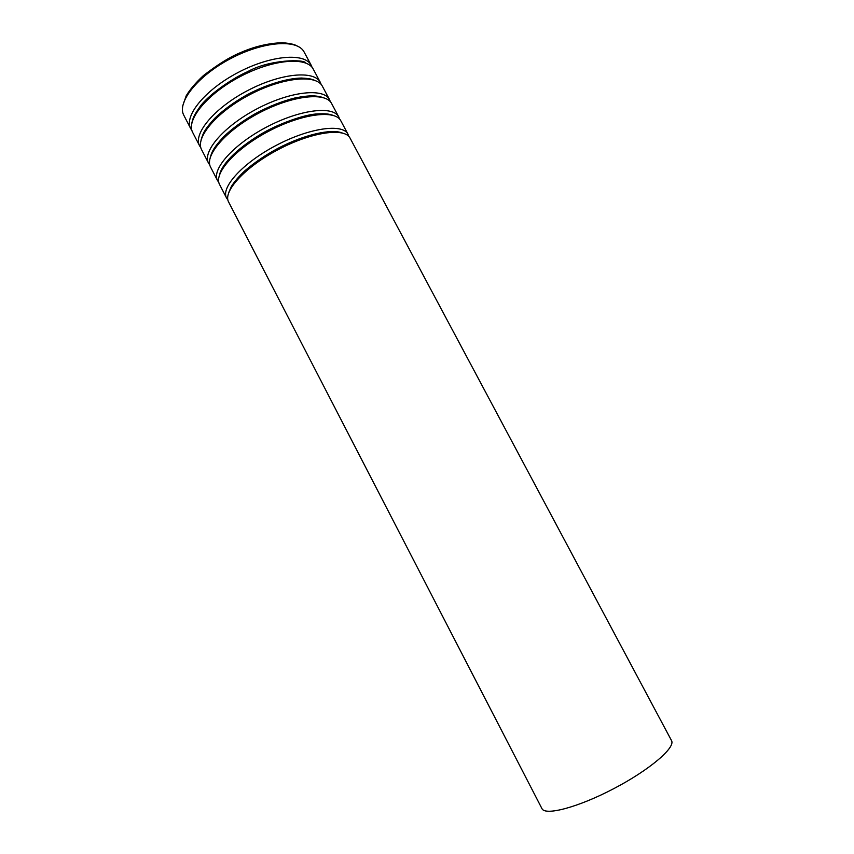 <?xml version="1.0" encoding="UTF-8"?>
<svg xmlns="http://www.w3.org/2000/svg" width="854" height="854" viewBox="0 0 854 854"><rect width="100%" height="100%" fill="white"/><g stroke="black" fill="none" stroke-linecap="round" stroke-linejoin="round"><path stroke-width="1.28" d="M312.084 67.381L311.24 65.342C305.017 52.489 271.124 55.051 238.106 72.483C205.013 89.755 183.663 116.197 190.709 128.623L191.915 130.481M671.5 740.557C675.877 747.399 649.777 769.806 614.037 788.509C578.339 807.308 545.076 816.072 541.927 808.589L228.605 201.982C222.584 191.574 245.141 166.893 278.521 149.45C311.827 131.879 344.952 127.321 350.108 138.199L671.5 740.557M348.795 136.384L348.016 134.27C342.806 123.296 309.639 127.737 276.344 145.308C242.974 162.73 220.481 187.506 226.566 198.032L227.858 199.879M339.572 119.037L338.771 116.945C333.306 105.49 299.946 109.451 266.726 126.99C233.43 144.379 211.226 169.583 217.546 180.578L218.816 182.425M330.37 101.754L329.559 99.683C323.837 87.748 290.307 91.25 257.15 108.746C223.919 126.104 202.003 151.713 208.568 163.199L209.817 165.046M321.211 84.535L320.378 82.475C314.411 70.081 280.699 73.113 247.607 90.577C214.439 107.892 192.812 133.929 199.622 145.874L200.839 147.731M311.24 65.342L304.184 52.126C297.768 38.91 263.747 41.109 230.783 58.52C197.733 75.771 176.597 102.523 183.834 115.311L190.709 128.623M348.016 134.27L340.853 120.852C335.441 109.504 302.135 113.571 268.893 131.121C235.576 148.521 213.308 173.618 219.585 184.517L226.566 198.032M338.771 116.945L331.63 103.569C325.972 91.752 292.474 95.349 259.306 112.856C226.064 130.224 204.074 155.738 210.596 167.117L217.546 180.578M329.559 99.683L322.449 86.361C316.535 74.063 282.866 77.202 249.763 94.677C216.574 112.002 194.883 137.932 201.64 149.781L208.568 163.199M320.378 82.475L313.301 69.206C307.13 56.449 273.28 59.118 240.252 76.561C207.138 93.844 185.724 120.2 192.716 132.509L199.622 145.874M296.957 45.838C295.335 45.048 292.527 43.501 282.247 42.7C268.124 43.223 254.076 46.586 240.113 52.799C230.025 56.876 217.791 64.477 203.391 75.6C195.598 82.849 189.866 89.606 186.172 95.851L182.767 105.768M342.187 132.946C331.523 128.676 305.006 134.174 277.774 148.436C265.775 154.852 254.738 162.356 244.671 170.939C238.981 176.34 234.562 181.464 231.445 186.3L228.776 192.481M332.985 115.322C329.174 114.116 326.943 113.379 315.724 113.998C300.17 115.568 275.468 125.474 261.121 134.035C234.284 150.176 221.496 165.527 219.499 174.91M323.858 97.804C317.09 95.68 311.379 94.751 295.078 97.932C282.226 101.124 268.957 106.376 255.282 113.678C242.579 120.969 232.032 128.666 223.631 136.779C212.689 148.66 211.813 152.407 210.255 157.446M314.816 80.372C311.753 79.219 310.333 78.525 301.441 78.045C286.538 78.269 264.889 85.133 246.326 95.2C233.782 102.331 223.236 110.049 214.696 118.354C203.935 130.107 202.953 133.747 201.053 140.099M305.839 63.047C304.857 59.075 269.49 59.278 247.564 71.704C235.651 76.753 211.963 91.784 200.968 105.33C193.42 115.802 192.951 118.343 191.883 122.88"/></g></svg>
